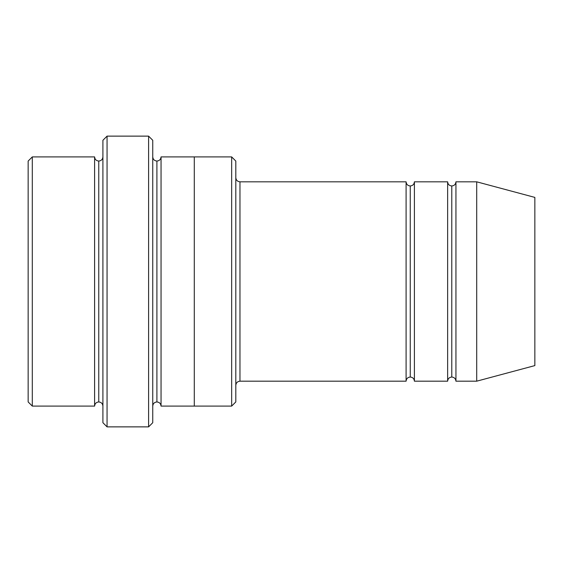 <?xml version="1.0" encoding="UTF-8"?>
<svg xmlns="http://www.w3.org/2000/svg" width="563" height="563" viewBox="0 0 563 563"><rect width="100%" height="100%" fill="white"/><g stroke="black" fill="none" stroke-linecap="round" stroke-linejoin="round"><path stroke-width="0.84" d="M239.965 381.179C237.459 381.44 236.08 382.826 235.813 385.331C236.08 382.826 237.459 381.44 239.965 381.179L406.099 381.179C406.359 378.674 407.746 377.287 410.251 377.027L410.251 185.973C407.746 185.713 406.359 184.326 406.099 181.821L406.099 381.179L406.099 181.821C406.359 184.326 407.746 185.713 410.251 185.973C412.756 185.713 414.143 184.326 414.403 181.821L414.403 381.179C414.143 378.674 412.756 377.287 410.251 377.027C407.746 377.287 406.359 378.674 406.099 381.179L239.965 381.179L239.965 181.821L239.965 381.179M235.813 177.669C236.08 180.174 237.459 181.56 239.965 181.821L406.099 181.821L239.965 181.821C237.459 181.56 236.08 180.174 235.813 177.669M102.909 140.286L102.909 422.714L107.061 426.867L107.061 136.133L102.909 140.286L107.061 136.133L107.061 426.867L148.597 426.867L152.749 422.714L152.749 140.286L148.597 136.133L148.597 426.867L148.597 136.133L107.061 136.133L148.597 136.133L152.749 140.286L152.749 422.714L148.597 426.867L107.061 426.867L102.909 422.714L102.909 140.286M235.813 401.94L235.813 161.06L231.66 156.908L231.66 406.092L235.813 401.94L231.66 406.092L231.66 156.908L161.053 156.901L161.053 406.099C160.793 403.594 159.406 402.207 156.901 401.947L156.901 161.053C154.396 160.793 153.009 159.406 152.749 156.901C153.009 159.406 154.396 160.793 156.901 161.053C159.406 160.793 160.793 159.406 161.053 156.901L194.284 156.901L194.284 406.099L231.66 406.092L194.284 406.092L194.284 156.901L231.66 156.908L235.813 161.06L235.813 401.94M28.15 161.06L28.15 401.94L32.302 406.092L32.302 156.908L28.15 161.06L32.302 156.908L32.302 406.092L94.605 406.092L94.605 156.908L32.302 156.908L94.605 156.908L94.605 406.092C94.866 403.587 96.252 402.207 98.757 401.94L98.757 161.06C96.252 160.793 94.866 159.413 94.605 156.908C94.866 159.413 96.252 160.793 98.757 161.06C101.263 160.793 102.642 159.413 102.909 156.908C102.642 159.413 101.263 160.793 98.757 161.06L98.757 401.94C96.252 402.207 94.866 403.587 94.605 406.092L32.302 406.092L28.15 401.94L28.15 161.06M102.909 406.092C102.642 403.587 101.263 402.207 98.757 401.94C101.263 402.207 102.642 403.587 102.909 406.092M476.706 381.179L476.706 181.821L455.939 181.821L455.939 381.179L476.706 381.179L534.85 365.598L534.85 197.402L476.706 181.821L476.706 381.179L455.939 381.179C455.671 378.674 454.292 377.287 451.786 377.027L451.786 185.973C449.281 185.713 447.895 184.326 447.634 181.821L447.634 381.179C447.895 378.674 449.281 377.287 451.786 377.027C449.281 377.287 447.895 378.674 447.634 381.179L447.634 181.821C447.895 184.326 449.281 185.713 451.786 185.973C454.292 185.713 455.671 184.326 455.939 181.821C455.671 184.326 454.292 185.713 451.786 185.973L451.786 377.027C454.292 377.287 455.671 378.674 455.939 381.179L455.939 181.821L476.706 181.821L534.85 197.402L534.85 365.598L476.706 381.179M152.749 406.099C153.009 403.594 154.396 402.207 156.901 401.947C154.396 402.207 153.009 403.594 152.749 406.099M161.053 406.099L194.284 406.099L161.053 406.099L161.053 156.901C160.793 159.406 159.406 160.793 156.901 161.053L156.901 401.947C159.406 402.207 160.793 403.594 161.053 406.099M447.634 181.821L414.403 181.821L447.634 181.821M414.403 381.179L447.634 381.179L414.403 381.179L414.403 181.821C414.143 184.326 412.756 185.713 410.251 185.973L410.251 377.027C412.756 377.287 414.143 378.674 414.403 381.179"/></g></svg>
